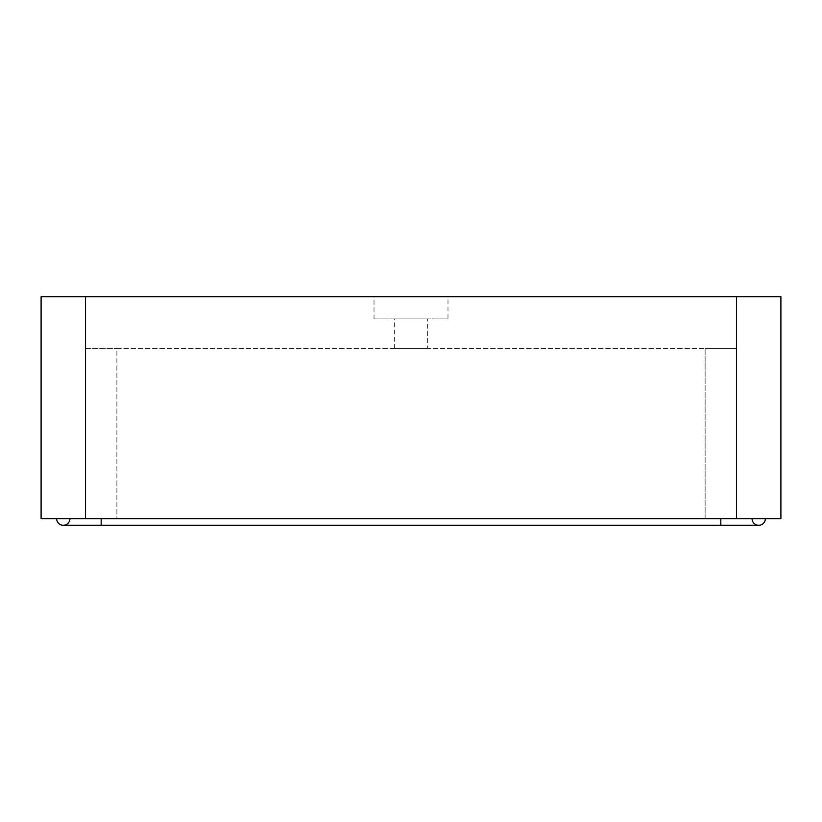 <?xml version="1.0" encoding="UTF-8"?>
<svg xmlns="http://www.w3.org/2000/svg" width="822" height="822" viewBox="0 0 822 822"><rect width="100%" height="100%" fill="white"/><g stroke="black" fill="none" stroke-linecap="round" stroke-linejoin="round"><path stroke-width="0.62" stroke-dasharray="4.11 3.08" d="M85.488 518.641L41.1 518.641L41.1 296.701L780.9 296.701L780.9 518.641L85.488 518.641L116.878 518.641L85.488 518.641L85.488 348.487L116.878 348.487L85.488 348.487L85.488 518.641L85.488 296.701M101.178 518.641L765.364 518.641L101.178 518.641L101.178 525.299L101.178 518.641L101.178 525.299L63.294 525.299A6.658 6.658 0 0 0 69.952 518.641M447.99 296.701L374.01 296.701L447.99 296.701L447.99 318.895L374.01 318.895L447.99 318.895M752.048 518.641A6.658 6.658 0 0 0 758.706 525.299A6.658 6.658 0 0 1 752.048 518.641M116.878 518.641L736.512 518.641L116.878 518.641L116.878 348.487L705.122 348.487L116.878 348.487L116.878 518.641M427.646 318.895L394.355 318.895L427.646 318.895L427.646 348.487L394.355 348.487L427.646 348.487M736.512 518.641L736.512 348.487L705.122 348.487L736.512 348.487L736.512 518.641L736.512 296.701M720.822 518.641L720.822 525.299L720.822 518.641L720.822 525.299L758.706 525.299M705.122 518.641L705.122 348.487L705.122 518.641M101.178 525.299L720.822 525.299M374.01 318.895L374.01 296.701M394.355 348.487L394.355 318.895"/><path stroke-width="1.23" d="M85.488 296.701L41.1 296.701L41.1 518.641L736.512 518.641L736.512 296.701L85.488 296.701L85.488 518.641M736.512 296.701L780.9 296.701L780.9 518.641L736.512 518.641M56.636 518.641A6.658 6.658 0 0 0 63.294 525.299A6.658 6.658 0 0 1 56.636 518.641A6.658 6.658 0 0 0 63.294 525.299A6.658 6.658 0 0 0 69.952 518.641A6.658 6.658 0 0 1 63.294 525.299L101.178 525.299L101.178 518.641M720.822 518.641L720.822 525.299L758.706 525.299A6.658 6.658 0 0 0 765.364 518.641A6.658 6.658 0 0 1 758.706 525.299A6.658 6.658 0 0 1 752.048 518.641M758.706 525.299A6.658 6.658 0 0 0 765.364 518.641M720.822 525.299L101.178 525.299"/></g></svg>

